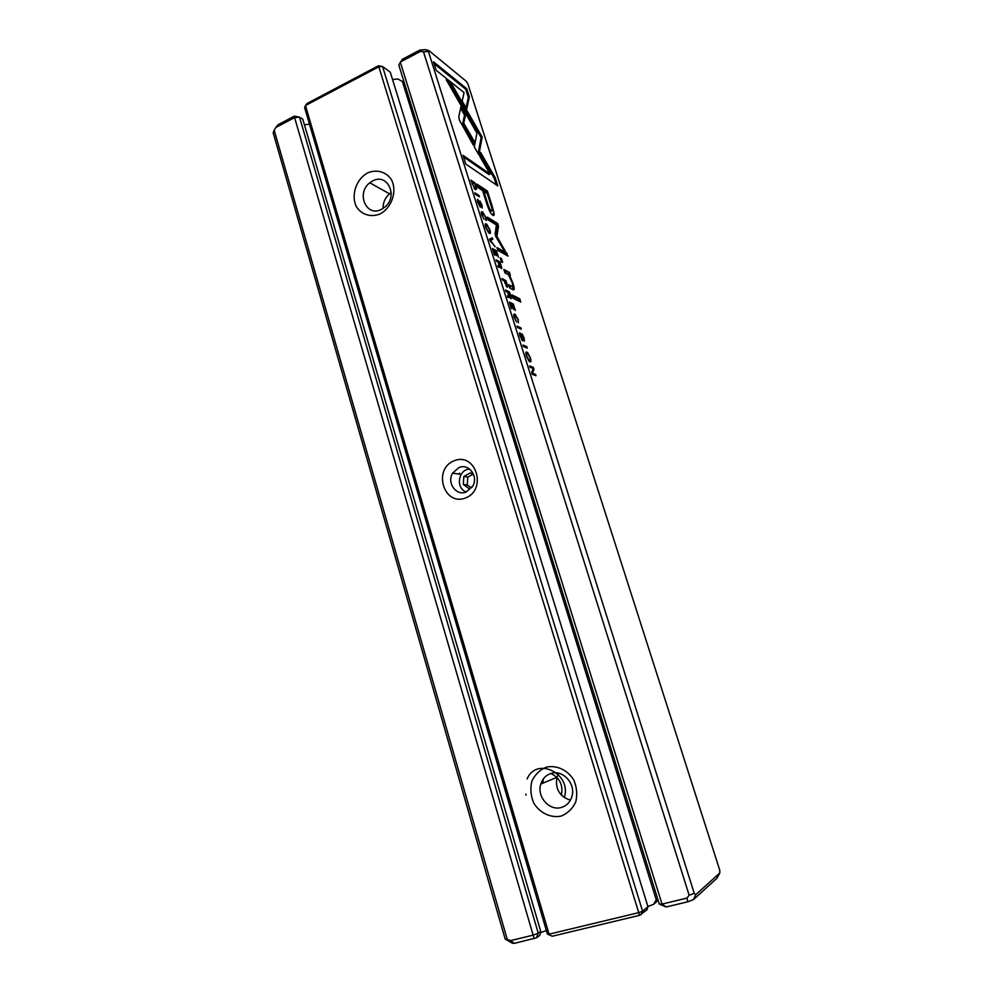 <?xml version="1.0" encoding="UTF-8"?>
<svg xmlns="http://www.w3.org/2000/svg" width="993" height="993" viewBox="0 0 993 993"><rect width="100%" height="100%" fill="white"/><g stroke="black" fill="none" stroke-linecap="round" stroke-linejoin="round"><path stroke-width="1.49" d="M540.751 931.496L302.753 119.086L299.526 117.162L538.256 933.246L540.751 931.496L539.782 935.431L536.431 937.814L514.535 943.35L512.227 943.139L505.164 939.043L273.187 132.863L274.18 130.22L507.187 939.217L510.328 940.656L533.129 935.158L294.611 117.608L275.818 127.489L274.18 130.22M478.837 154.846L482.164 137.071L451.84 84.244L446.229 79.763L476.95 133.161L474.269 146.902L478.837 154.846M477.707 129.301L476.677 129.81L481.133 137.555L478.117 153.592M482.151 137.059L481.133 137.555L482.151 137.046M481.431 140.944L480.401 141.44M500.199 257.882L501.415 261.755L502.644 262.425L501.415 258.565L500.199 257.882M507.622 271.474L503.848 269.438L504.928 272.839L508.404 274.776L511.954 282.037C513.083 285.574 513.033 287.002 511.805 286.319L508.689 284.718L509.757 288.057L513.021 289.733C514.597 290.527 514.56 288.355 512.934 283.216L509.483 275.148L510.365 275.446L509.322 272.156L506.529 271.958L509.322 272.156M529.567 365.908L529.989 367.236L533.191 368.453L531.665 372.549L532.223 374.311L535.984 375.702L535.575 374.411L532.509 373.281L533.986 369.371L533.34 367.348L529.567 365.908M520.543 334.293L520.022 332.754C519.252 332.419 519.289 333.586 520.146 336.255L522.579 340.76L522.467 335.262L524.292 341.195L524.13 338.079L522.095 333.847L521.387 334.442L522.057 339.271L520.543 334.293M501.167 265.69L500.013 262.053L496.066 259.893L496.5 261.271L498.287 262.251L499.094 265.863L497.915 265.739L498.374 267.216L499.566 267.328L499.69 266.161L501.217 268.557C501.899 268.917 501.875 267.961 501.167 265.69M459.3 119.868L473.251 145.003L474.046 141.006L463.743 123.219L465.58 114.555L460.988 106.574L458.791 116.491L459.3 119.868M517.427 327.504L521.263 329.204L520.828 327.802L516.981 326.089L517.427 327.504M484.125 219.354L482.263 215.196L482.995 213.396L485.527 217.194L485.999 220.458C486.682 220.781 486.669 219.825 485.987 217.579L482.511 211.943C481.171 211.149 480.935 212.142 481.791 214.91L484.125 219.354M510.65 295.653L509.483 291.979L505.586 290.018L506.02 291.421L507.795 292.302L508.615 295.976L507.448 295.926L507.919 297.416L509.099 297.441L509.21 296.237L510.725 298.608C511.395 298.93 511.37 297.95 510.65 295.653M475.821 185.641L474.927 182.824L470.856 180.13L474.989 189.266L476.603 188.98L475.821 185.641M694.231 893.315L695.671 894.767L719.788 872.996L719.813 870.414L467.852 83.784L466.313 81.364L429.05 50.717L428.405 51.437L694.231 893.315L689.142 895.252L423.49 51.797L420.66 51.326L400.291 62.038L662.033 904.102L686.995 898.082L689.142 895.252M530.349 357.728L527.717 352.689C525.756 351.162 525.334 352.316 526.439 356.177L529.058 361.216C531.032 362.755 531.454 361.589 530.349 357.728L530.026 357.865M495.172 177.61L480.55 152.339L479.805 156.385L490.058 174.06L463.036 155.33L465.804 164.081L497.828 185.914L495.172 177.61L494.142 178.107L496.301 184.872M507.038 284.234L505.896 280.634L501.974 278.586L502.408 279.976L504.134 280.882L507.038 287.076C507.746 287.436 507.746 286.493 507.038 284.234M491.783 204.843L487.389 191.028L476.801 184.04L477.894 187.491L482.598 190.582L485.974 201.219C488.221 208.604 490.281 213.123 492.156 214.773L492.876 215.32C493.931 215.94 494.328 215.258 494.08 213.272L491.783 204.843L490.939 205.241M495.917 236.756L505.052 252.16L496.996 247.555L497.89 250.373L508.019 256.12L496.934 236.297L498.523 226.243L497.642 223.475L487.364 217.157L488.246 219.949L496.413 224.939L495.097 234.149L495.917 236.756L496.934 236.297M489.983 240.641L495.172 246.748L490.381 240.294L492.838 239.387L492.354 237.861L489.499 239.127L489.983 240.641M523.435 346.507L527.246 348.084L526.799 346.669L522.988 345.08L523.435 346.507M492.478 248.548L494.539 255.077L493.384 250.199L494.737 250.956L496.264 255.76L495.209 251.217L496.413 251.899L498.461 257.162L496.45 250.782L492.478 248.548M475.299 194.194L479.358 196.8L478.924 195.447L474.877 192.841L475.299 194.194M489.872 229.855L486.918 224.406C485.105 222.941 484.708 223.934 485.738 227.397L488.668 232.821C490.505 234.311 490.902 233.318 489.872 229.855L489.549 229.991M466.747 88.737L433.469 61.777L436.163 70.292L464.079 92.622L462.179 101.05L466.735 108.994L469.354 96.892L466.747 88.737L465.729 89.258L468.336 97.401L469.354 96.892M511.891 294.834L512.959 298.185L520.791 302.058L519.749 298.756L511.891 294.834M509.421 302.145L511.519 308.786L510.328 303.771L511.643 304.417L513.654 309.518L512.103 304.628L513.282 305.199L515.342 310.499L513.294 304.032L509.421 302.145M478.403 200.996L477.894 199.519C477.074 198.997 477.074 200.015 477.894 202.597L480.351 207.214L480.351 202.324L482.176 208.083L482.101 205.328L479.942 200.934L479.296 201.38L479.855 205.774L478.403 200.996M516.583 321.993L514.709 317.847L515.342 315.687L517.825 319.287L518.371 322.787L518.272 319.597L514.846 314.173C513.567 313.614 513.369 314.769 514.262 317.636L516.583 321.993M546.349 930.515L540.44 932.725M719.788 872.996L716.921 878.259L693.474 899.608L687.789 901.793L666.142 906.981L659.265 904.052L398.801 65.041L402.302 59.332L419.927 50.047L425.426 49.65L429.05 50.717M275.818 127.489L278.065 124.721L294.338 116.156L299.526 117.162L294.611 117.608L294.338 116.156M309.506 124.262L304.417 124.733M536.431 937.814L538.256 933.246L533.129 935.158L534.308 938.608M526.042 795.17L525.781 794.189M527.109 778.922C536.493 756.17 572.241 773.733 564.272 797.627M383.05 207.202L384.217 207.661M561.355 795.145L561.393 795.021C563.254 785.066 559.767 777.891 550.941 773.485M543.332 778.922L542.774 783.229M505.164 939.043L507.187 939.217M428.405 51.437L423.49 51.797M659.265 904.052L662.033 904.102L666.142 906.981M419.927 50.047L420.66 51.326M693.474 899.608L695.671 894.767M686.995 898.082L687.789 901.793M514.535 943.35L510.328 940.656M529.765 360.347L529.815 361.75M525.843 352.627L526.948 353.545M529.195 360.149L528.686 360.819M526.873 356.338L528.698 359.764C530.274 360.993 530.684 360.248 529.927 357.554L528.102 354.129C526.526 352.9 526.129 353.632 526.873 356.338L526.526 356.475M480.227 154.089L494.142 178.107M463.557 156.956L489.015 174.557L490.058 174.06M476.603 188.98L475.51 189.651M474.853 188.248L474.617 188.893M473.996 183.271L474.927 182.824M472.457 183.966L474.977 188.186C476.032 188.831 476.218 188.037 475.523 185.778L474.915 183.866L471.774 181.806L472.122 184.127M506.219 285.748L506.393 286.493M502.384 279.877L504.816 281.23M504.779 281.118L505.896 280.634M505.251 283.129L506.554 285.599L505.884 281.776L504.618 281.131L504.916 283.29M505.983 291.272L508.416 292.612M509.21 296.237L508.205 297.354M508.366 292.476L509.483 291.979M508.912 294.586L510.203 297.081L509.434 293.121L508.267 292.538L508.553 294.735M481.282 212.365L482.288 213.172M517.341 327.243L519.786 328.546M519.699 328.286L520.828 327.802M460.615 108.262L464.538 115.076L462.701 123.74L472.991 141.515L472.544 143.786M472.991 141.515L474.046 141.006M462.701 123.74L463.743 123.219M464.538 115.076L465.58 114.555M477.298 185.592L486.322 191.537L486.918 193.412M494.08 213.272L493.012 213.768L493.024 215.407M491.163 210.926L489.326 210.417M486.322 191.537L487.389 191.028M487.054 201.567C488.482 206.457 489.772 209.436 490.939 210.504L491.361 210.826C492.727 211.732 492.429 209.386 490.48 203.764L487.253 193.635L483.814 191.376L487.054 201.567L486.21 201.964M482.983 191.773L483.814 191.376M497.431 248.933L503.972 252.644L505.052 252.16L506.504 255.263M506.058 253.836L507.138 253.352M487.824 218.621L496.562 223.971L497.443 226.739L495.867 236.669M497.443 226.739L498.523 226.243M496.562 223.971L497.642 223.475M489.499 239.139L491.25 238.37L491.709 239.809M491.25 238.37L492.354 237.861M523.336 346.172L525.769 347.463M525.669 347.14L526.799 346.669M492.913 249.926L495.346 251.291L496.45 250.782M477.968 195.906L478.924 195.447M496.488 261.233L498.92 262.599M499.69 266.161L498.685 267.179M498.908 262.549L500.013 262.053M499.405 264.535L500.695 267.055L499.951 263.157L498.771 262.512L499.045 264.697M521.71 339.42L521.821 340.053M529.89 366.938L533.34 367.348M532.136 374.026L534.532 375.155M534.433 374.882L535.575 374.411M532.769 369.595L531.739 372.772M532.844 369.843L533.986 369.371M504.27 270.741L506.529 271.958M509.099 285.984L511.656 286.394M512.599 286.344L513.046 289.745M508.23 272.641L509.074 275.322M500.534 258.962L501.415 258.565M481.133 137.568L482.164 137.071M447.682 82.295L450.797 84.765L476.677 129.81M450.797 84.765L451.84 84.244M489.214 231.99L489.35 233.318M485.167 224.43L486.148 225.237M488.693 231.729L488.357 232.511M486.198 227.658L488.283 231.406C489.76 232.598 490.145 231.99 489.425 229.582L487.34 225.821C485.875 224.629 485.49 225.237 486.198 227.658L485.875 227.807M434.065 63.676L465.729 89.258M468.336 97.401L466.065 107.827M512.289 296.063L518.644 299.228L519.749 298.756M518.644 299.228L519.314 301.326M509.806 303.361L512.177 304.516L513.294 304.032M477.273 199.866L477.943 199.556M514.846 314.173L513.729 314.657L514.858 315.551M469.726 469.143C458.22 469.081 455.315 488.668 466.362 491.945M473.884 475.312L470.434 472.842L463.843 476.479L463.284 484.435L469.292 488.792L472.122 487.24M458.94 474.108L459.486 473.065M472.631 474.418L467.802 477.087L463.843 476.479M467.802 477.087L467.244 484.994L463.284 484.435M467.244 484.994L471.116 487.786M647.97 906.733L646.94 909.849L639.43 915.372L552.245 936.238L547.391 934.053L304.615 107.616L305.459 105.531L549.067 934.177L638.722 912.641L378.842 66.792L305.459 105.531L307.122 103.458L378.407 65.786L382.566 66.506L642.583 911.177L647.97 906.733L390.299 72.253L382.566 66.506L378.842 66.792L378.407 65.786M404.25 82.593L397.957 79.006L392.533 79.452M657.788 899.298L656.261 902.091L653.518 904.362L656.274 899.857L402.302 81.153M656.274 899.857L657.614 898.752M465.432 498.027C443.623 506.455 432.538 469.006 454.211 460.715C475.932 451.852 487.513 489.81 465.432 498.027M561.02 816.122C550.556 818.182 539.82 812.994 533.737 803.052C530.734 795.852 530.113 788.579 531.838 781.255C534.991 774.602 539.807 769.885 546.299 767.142C556.651 764.933 567.512 769.935 573.755 779.915C576.859 787.188 577.516 794.549 575.741 801.984C572.514 808.736 567.611 813.441 561.02 816.122M380.058 213.954C370.997 217.579 361.75 214.811 356.574 207.003C350.666 195.609 355.99 179.199 367.708 172.856C376.682 169.108 386.016 171.715 391.341 179.522C397.436 190.991 391.925 207.723 380.058 213.954M653.518 904.362L647.895 906.497M552.245 936.238L547.391 934.053M639.43 915.372L638.722 912.641L642.583 911.177L641.019 914.764M372.809 180.863L369.806 182.799C355.854 193.163 366.33 217.479 381.399 209.411L385.135 206.904C398.441 195.956 387.357 172.782 372.809 180.863M391.205 192.704L389.579 193.858C385.123 197.706 382.95 202.584 383.075 208.48M551.127 773.435C546.001 775.074 542.55 778.624 540.8 784.048C536.53 796.535 549.402 811.318 561.368 807.433C566.755 805.757 570.305 802.021 571.993 796.225C575.816 783.614 562.746 769.476 551.127 773.435M558.749 773.274L556.936 777.296C555.062 788.938 559.556 796.56 570.416 800.184M458.927 467.542L452.609 473.127C446.527 482.821 456.259 496.363 466.276 491.969L472.867 485.987C478.601 476.144 468.684 463.135 458.927 467.542M474.294 188.509L474.977 188.186M507.609 296.423L508.565 296.001M481.419 212.452L482.511 211.943M490.281 211.323L491.361 210.826M498.089 266.323L499.094 265.863M510.7 286.803L511.805 286.319M526.588 353.16L527.717 352.689M482.015 212.899L483.107 212.39M490.939 210.504L489.859 211M521.362 334.157L522.095 333.847M485.825 224.914L486.918 224.406M479.284 201.244L479.942 200.934M514.56 315.24L515.677 314.756M389.579 193.858L369.806 182.799M556.936 777.296L540.8 784.048M461.087 474.443L452.609 473.127"/></g></svg>
